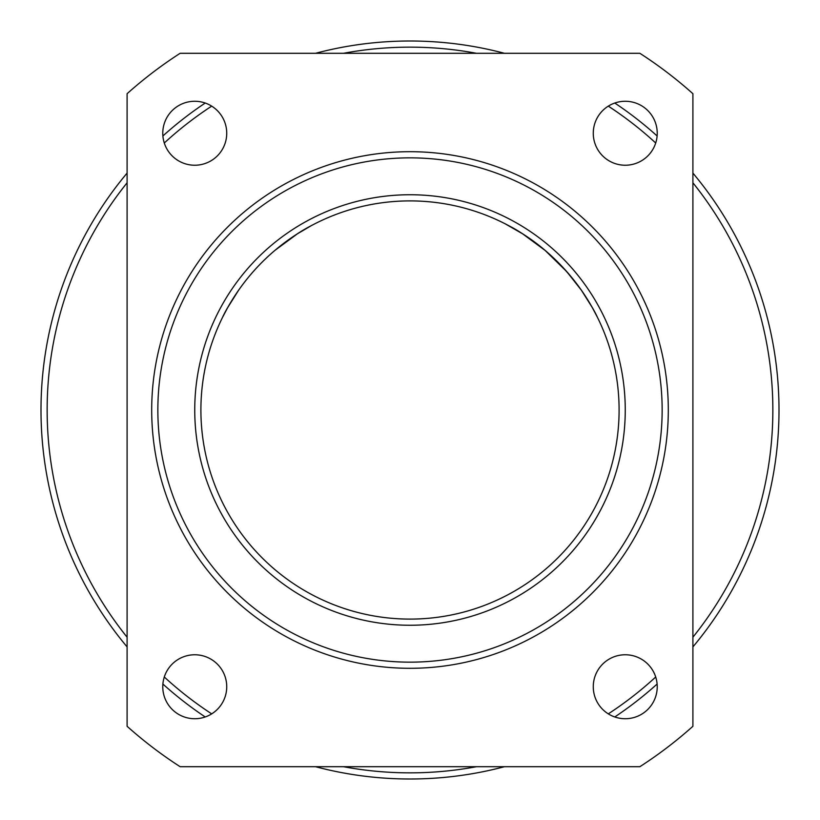 <?xml version="1.0" encoding="UTF-8"?>
<svg xmlns="http://www.w3.org/2000/svg" width="820" height="820" viewBox="0 0 820 820"><rect width="100%" height="100%" fill="white"/><g stroke="black" fill="none" stroke-linecap="round" stroke-linejoin="round"><path stroke-width="1.23" d="M410 625.25A215.25 215.25 0 0 0 596.417 302.375A215.25 215.25 0 0 0 223.583 302.375A215.25 215.25 0 0 0 410 625.25M410 619.1A209.1 209.1 0 0 1 228.913 305.45A209.1 209.1 0 0 1 591.087 305.45A209.1 209.1 0 0 1 410 619.1M410 662.15A252.15 252.15 0 0 1 191.634 283.925A252.15 252.15 0 0 1 628.366 283.925A252.15 252.15 0 0 1 410 662.15M597.421 317.279L592.276 307.541L581.4 290.229C571.079 275.469 558.984 262.195 545.105 250.407C531.616 239.409 519.593 231.219 509.025 225.838L522.617 233.823C544.644 247.65 564.242 266.449 581.4 290.229L592.276 307.541L597.421 317.279C594.705 311.21 589.365 302.19 581.4 290.229L566.764 271.625L545.105 250.407L522.617 233.823L545.105 250.407L566.764 271.625L581.4 290.229C589.365 302.19 594.705 311.21 597.421 317.279M505.304 223.88L522.617 233.823L505.304 223.88M222.579 317.279L227.724 307.541L238.599 290.229C248.921 275.469 261.016 262.195 274.895 250.407C288.384 239.409 300.407 231.219 310.975 225.838L297.383 233.823L274.895 250.407C261.016 262.195 248.921 275.469 238.599 290.229C230.635 302.19 225.295 311.21 222.579 317.279M410 668.3A258.3 258.3 0 0 0 633.696 280.85A258.3 258.3 0 0 0 186.304 280.85A258.3 258.3 0 0 0 410 668.3M315.526 766.7A369 369 0 0 0 504.474 766.7M614.774 716.967A369 369 0 0 0 657.117 684.034M692.9 646.918A369 369 0 0 0 692.9 173.082M657.117 135.966A369 369 0 0 0 614.774 103.033M504.474 53.3A369 369 0 0 0 315.526 53.3M205.225 103.033A369 369 0 0 0 162.883 135.966M127.1 173.082A369 369 0 0 0 127.1 646.918M162.883 684.034A369 369 0 0 0 205.225 716.967M476.522 766.7A362.85 362.85 0 0 1 343.478 766.7M211.703 713.871A362.85 362.85 0 0 1 164.297 677.002M127.1 637.222A362.85 362.85 0 0 1 127.1 182.778M164.297 142.998A362.85 362.85 0 0 1 211.703 106.129M343.478 53.3A362.85 362.85 0 0 1 476.522 53.3M608.297 106.129A362.85 362.85 0 0 1 655.703 142.998M692.9 182.778A362.85 362.85 0 0 1 692.9 637.222M655.703 677.002A362.85 362.85 0 0 1 608.297 713.871M593.27 133.25A31.98 31.98 0 0 1 625.25 101.27A31.98 31.98 0 0 1 657.23 133.25A31.98 31.98 0 0 1 625.25 165.23A31.98 31.98 0 0 1 593.27 133.25M162.77 133.25A31.98 31.98 0 0 1 194.75 101.27A31.98 31.98 0 0 1 226.73 133.25A31.98 31.98 0 0 1 194.75 165.23A31.98 31.98 0 0 1 162.77 133.25M593.27 686.75A31.98 31.98 0 0 1 625.25 654.77A31.98 31.98 0 0 1 657.23 686.75A31.98 31.98 0 0 1 625.25 718.73A31.98 31.98 0 0 1 593.27 686.75M162.77 686.75A31.98 31.98 0 0 1 194.75 654.77A31.98 31.98 0 0 1 226.73 686.75A31.98 31.98 0 0 1 194.75 718.73A31.98 31.98 0 0 1 162.77 686.75M639.866 53.3L180.133 53.3A424.35 424.35 0 0 0 127.1 93.706L127.1 726.294A424.35 424.35 0 0 0 180.133 766.7L639.866 766.7A424.35 424.35 0 0 0 692.9 726.294L692.9 93.706A424.35 424.35 0 0 0 639.866 53.3"/></g></svg>
